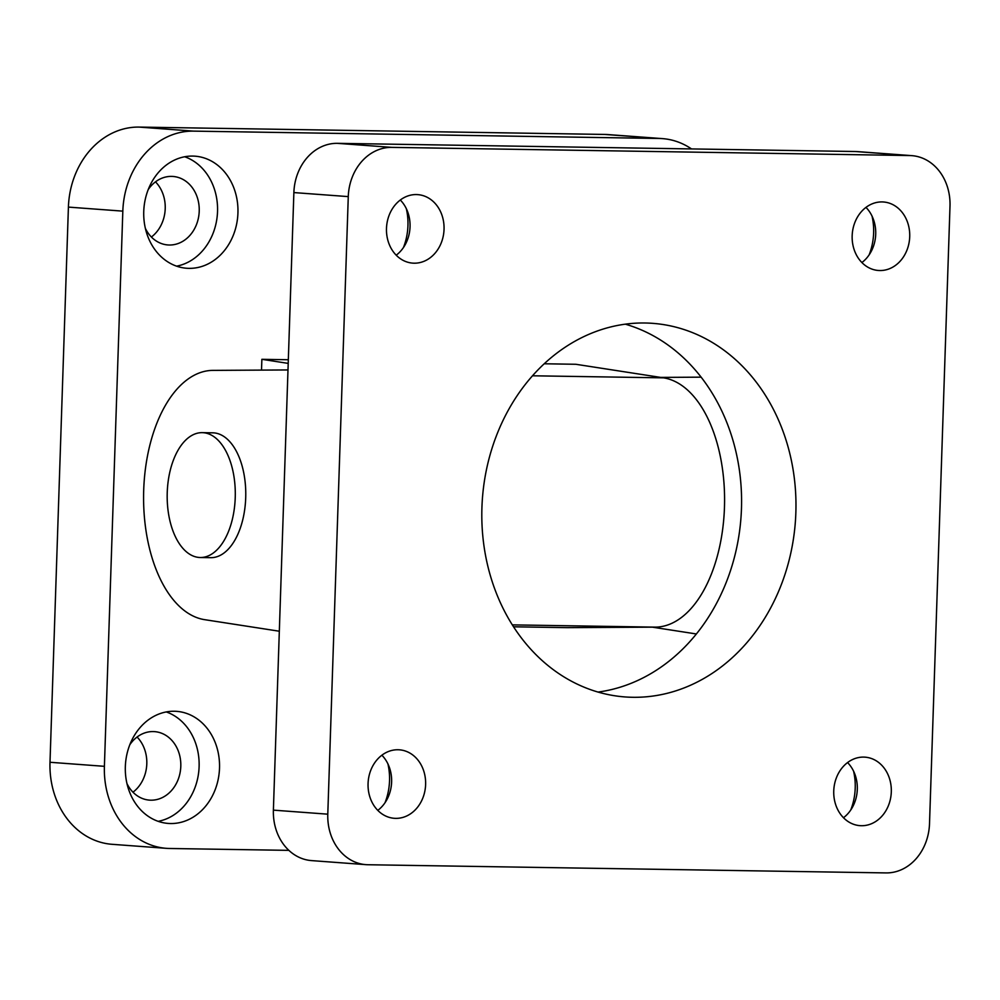 <?xml version="1.0" encoding="UTF-8"?>
<svg xmlns="http://www.w3.org/2000/svg" width="1000" height="1000" viewBox="0 0 1000 1000"><rect width="100%" height="100%" fill="white"/><g stroke="black" fill="none" stroke-linecap="round" stroke-linejoin="round"><path stroke-width="1.5" d="M645.1 323A187.312 156.912 -85.8 0 1 652.775 323.35A187.312 156.912 -85.8 0 1 795.362 521.888A187.312 156.912 -85.8 0 1 624.837 696.925A187.312 156.912 -85.8 0 1 481.925 507.663A187.312 156.912 -85.8 0 1 645.1 323M598.038 692.075A187.312 156.912 94.2 0 0 741.462 508.587A187.312 156.912 94.2 0 0 625.35 324.175M273.387 810.138A49.95 41.837 94.2 0 0 311.55 860.6L365.95 864.65A49.95 41.837 -85.8 0 1 327.788 814.175L273.387 810.138L293.875 192.575L348.275 196.612A49.95 41.837 -85.8 0 1 391.788 147.375L337.388 143.338A49.95 41.837 94.2 0 0 293.875 192.575M855.387 151.512L909.8 155.55A49.95 41.837 -85.8 0 1 911.838 155.65L857.438 151.6A49.95 41.837 94.2 0 0 855.387 151.512L337.388 143.338M850.725 810.05A56.188 47.075 94.2 0 0 853.6 771.237M403.462 247.512A56.188 47.075 94.2 0 0 406.337 208.7M869.137 254.862A56.188 47.075 94.2 0 0 872.025 216.062M385.037 802.688A56.188 47.075 94.2 0 0 387.925 763.888M202.225 432.65L212.688 432.825A62.438 34.05 90.9 0 1 213.775 432.863A62.438 34.05 90.9 0 1 245.738 496.775A62.438 34.05 90.9 0 1 210.712 557.675L200.25 557.513A62.438 34.05 90.9 0 1 167.188 494.55A62.438 34.05 90.9 0 1 202.225 432.65A62.438 34.05 90.9 0 1 203.3 432.7A62.438 34.05 90.9 0 1 235.263 496.613A62.438 34.05 90.9 0 1 200.25 557.513M911.838 155.65A49.95 41.837 -85.8 0 1 950 206.112L929.513 823.675A49.95 41.837 -85.8 0 1 886 872.913L367.987 864.737A49.95 41.837 -85.8 0 1 365.95 864.65M909.8 155.55L391.788 147.375M348.275 196.612L327.788 814.175M397.987 749.75A34.337 28.763 -85.8 0 1 399.387 749.812A34.337 28.763 -85.8 0 1 425.525 786.213A34.337 28.763 -85.8 0 1 394.263 818.3A34.337 28.763 -85.8 0 1 368.1 782.738A34.337 28.763 -85.8 0 1 397.987 749.75M882.087 201.925A34.337 28.763 -85.8 0 1 883.487 201.988A34.337 28.763 -85.8 0 1 909.625 238.388A34.337 28.763 -85.8 0 1 878.363 270.475A34.337 28.763 -85.8 0 1 852.2 234.925A34.337 28.763 -85.8 0 1 882.087 201.925M416.4 194.562A34.337 28.763 -85.8 0 1 417.812 194.638A34.337 28.763 -85.8 0 1 443.95 231.025A34.337 28.763 -85.8 0 1 412.688 263.125A34.337 28.763 -85.8 0 1 386.525 227.562A34.337 28.763 -85.8 0 1 416.4 194.562M863.662 757.1A34.337 28.763 -85.8 0 1 865.075 757.163A34.337 28.763 -85.8 0 1 891.213 793.562A34.337 28.763 -85.8 0 1 859.95 825.65A34.337 28.763 -85.8 0 1 833.787 790.1A34.337 28.763 -85.8 0 1 863.662 757.1M381.887 755.212A34.337 28.763 -85.8 0 1 377.8 810.375M865.987 207.387A34.337 28.763 -85.8 0 1 861.9 262.55M400.312 200.025A34.337 28.763 -85.8 0 1 396.213 255.2M847.575 762.562A34.337 28.763 -85.8 0 1 843.475 817.738M696.35 633.962L652.312 627.15M660.6 377.4L701.15 377.163M279.325 631.225L204.6 619.663A124.875 68.112 90.9 0 1 143.7 490.2A124.875 68.112 90.9 0 1 212.875 370.387L287.987 369.95M288.863 850.362L169.737 848.487A81.163 68 -85.8 0 1 166.412 848.337A81.163 68 -85.8 0 1 104.4 766.325L122.825 211.137A81.163 68 -85.8 0 1 193.538 131.125L659.212 138.475A81.163 68 -85.8 0 1 662.537 138.625A81.163 68 -85.8 0 1 691.5 148.925M662.537 138.625L608.125 134.588A81.163 68 94.2 0 0 604.812 134.438L659.212 138.475M193.538 131.125L139.125 127.088L604.812 134.438M104.4 766.325L50 762.275A81.163 68 94.2 0 0 112.013 844.3L166.412 848.337M50 762.275L68.412 207.1L122.825 211.137M139.125 127.088A81.163 68 94.2 0 0 68.412 207.1M151.387 237.025A34.337 28.763 94.2 0 0 155.488 181.85M132.975 792.2A34.337 28.763 94.2 0 0 137.075 737.038M176.575 266.163A56.188 47.075 94.2 0 0 217.387 214.188A56.188 47.075 94.2 0 0 184.7 156.762M145.363 228.35A34.337 28.763 94.2 0 0 167.9 244.95A34.337 28.763 94.2 0 0 169.3 245.012A34.337 28.763 94.2 0 0 199.188 212.013A34.337 28.763 94.2 0 0 173.025 176.462A34.337 28.763 94.2 0 0 148.238 189.537M192.7 156.075A56.188 47.075 -85.8 0 1 195.012 156.175A56.188 47.075 -85.8 0 1 237.787 215.738A56.188 47.075 -85.8 0 1 186.625 268.25A56.188 47.075 -85.8 0 1 143.812 210.062A56.188 47.075 -85.8 0 1 192.7 156.075M158.162 821.338A56.188 47.075 94.2 0 0 198.962 769.362A56.188 47.075 94.2 0 0 166.287 711.938M126.95 783.525A34.337 28.763 94.2 0 0 149.475 800.125A34.337 28.763 94.2 0 0 150.887 800.188A34.337 28.763 94.2 0 0 180.763 767.188A34.337 28.763 94.2 0 0 154.6 731.637A34.337 28.763 94.2 0 0 129.825 744.725M174.288 711.25A56.188 47.075 -85.8 0 1 176.588 711.35A56.188 47.075 -85.8 0 1 219.363 770.913A56.188 47.075 -85.8 0 1 168.212 823.425A56.188 47.075 -85.8 0 1 125.4 765.238A56.188 47.075 -85.8 0 1 174.288 711.25M513.525 626.8L567.075 627.65L655.288 627.137A124.875 68.112 -89.1 0 0 724.463 507.325A124.875 68.112 -89.1 0 0 663.55 377.85L575.812 364.275L544.263 363.775M261.512 370.1L261.875 359.312L288.2 363.387M261.875 359.312L288.325 359.738M663.55 377.85L532.537 375.788M655.288 627.137L512.288 624.875"/></g></svg>
